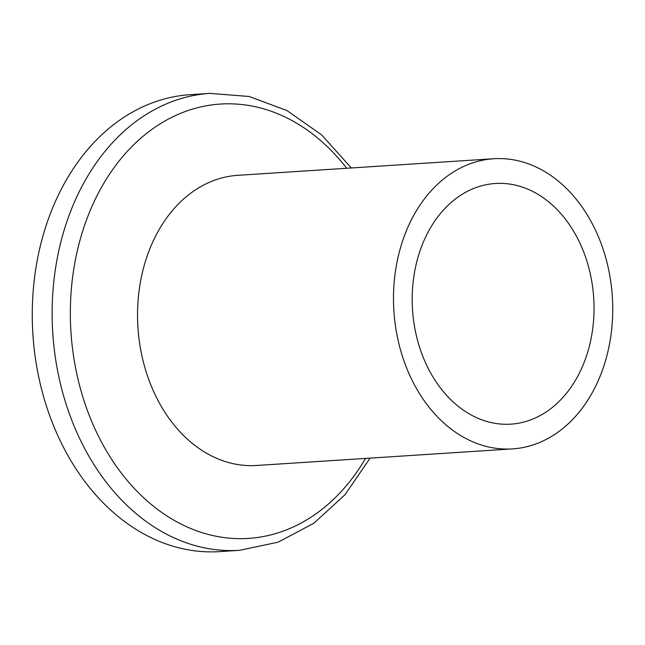 <?xml version="1.0" encoding="UTF-8"?>
<svg xmlns="http://www.w3.org/2000/svg" width="645" height="645" viewBox="0 0 645 645"><rect width="100%" height="100%" fill="white"/><g stroke="black" fill="none" stroke-linecap="round" stroke-linejoin="round"><path stroke-width="0.97" d="M209.972 93.388L190.098 94.678A228.951 172.376 86.3 0 0 57.615 196.636A228.951 172.376 86.3 0 0 58.066 436.157A228.951 172.376 86.3 0 0 219.711 551.612L239.585 550.322A228.951 172.376 -93.7 0 1 77.94 434.867A228.951 172.376 -93.7 0 1 77.489 195.346A228.951 172.376 -93.7 0 1 209.972 93.388L249.212 96.492L287.057 110.609L321.605 134.87L351.315 167.966M425.547 237.191A120.583 90.784 86.3 0 0 425.781 363.337A120.583 90.784 86.3 0 0 510.913 424.144A120.583 90.784 86.3 0 0 580.685 370.44A120.583 90.784 86.3 0 0 580.452 244.294A120.583 90.784 86.3 0 0 495.32 183.486A120.583 90.784 86.3 0 0 425.547 237.191M493.715 158.743L237.771 175.327A145.383 109.456 86.3 0 0 153.647 240.069A145.383 109.456 86.3 0 0 153.929 392.168A145.383 109.456 86.3 0 0 256.573 465.48L512.517 448.896A145.383 109.456 86.3 0 0 596.641 384.146A145.383 109.456 86.3 0 0 596.359 232.055A145.383 109.456 86.3 0 0 493.715 158.743A145.383 109.456 86.3 0 0 409.591 223.484A145.383 109.456 86.3 0 0 409.873 375.584A145.383 109.456 86.3 0 0 512.517 448.896M346.736 168.264A217.631 163.862 86.3 0 0 94.452 200.974A217.631 163.862 86.3 0 0 142.158 496.36A217.631 163.862 86.3 0 0 365.546 458.418M370.117 458.119L344.938 494.779L313.801 523.297L278.1 542.179L239.585 550.322"/></g></svg>
